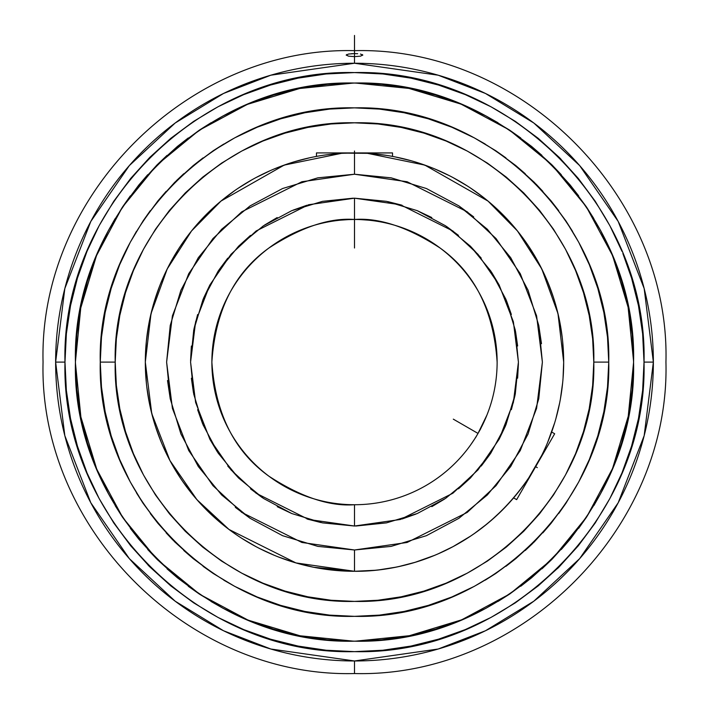 <?xml version="1.0" encoding="UTF-8"?>
<svg xmlns="http://www.w3.org/2000/svg" width="709" height="709" viewBox="0 0 709 709"><rect width="100%" height="100%" fill="white"/><g stroke="black" fill="none" stroke-linecap="round" stroke-linejoin="round"><path stroke-width="1.06" d="M475.491 437.781L478.017 433.421A142.624 142.624 0 0 0 497.124 362.104C493.703 310.808 474.684 272.779 440.076 248.008C407.817 227.084 379.288 217.583 354.5 219.48A142.624 142.624 0 0 1 478.017 433.421A142.624 142.624 0 0 1 354.5 504.728A142.624 142.624 0 0 0 478.017 433.421L480.817 428.555M354.5 219.365L349.457 219.48L354.5 219.365L354.5 198.183L354.5 219.365L359.543 219.48L349.457 219.48L359.543 219.48L354.5 219.365L354.5 198.183L400.399 204.741L452.856 230.966L477.999 254.318L499.136 284.965L513.378 321.753L518.421 362.104L513.378 402.455L499.136 439.243L477.999 469.89L452.856 493.242L400.399 519.475L354.5 526.025L354.5 504.728A142.624 142.624 0 0 1 211.876 362.104A142.624 142.624 0 0 1 354.5 219.48L348.872 219.595L354.5 219.48C329.712 217.583 301.183 227.084 268.924 248.008C234.316 272.779 215.297 310.808 211.876 362.104C215.297 413.409 234.316 451.438 268.924 476.209C301.183 497.124 329.712 506.634 354.5 504.728L354.5 526.025L308.601 519.475L256.144 493.242L231.001 469.89L209.864 439.243L195.622 402.455L190.579 362.104L195.622 321.753L209.864 284.965L231.001 254.318L256.144 230.966L308.601 204.741L354.5 198.183L354.5 248.008M391.944 156.308L390.216 155.998L392.529 156.414L391.944 156.308L392.529 156.414L392.529 152.922L354.5 152.922L354.5 174.228L391.155 177.835L426.401 188.523L458.883 205.885L487.349 229.255L510.719 257.721L528.081 290.211L538.769 325.449L542.385 362.104L538.769 398.759L528.081 434.014L510.719 466.487L487.349 494.962L458.883 518.323L426.401 535.685L391.155 546.382L354.5 549.989L317.845 546.382L282.599 535.685L250.117 518.323L221.651 494.962L198.281 466.487L180.919 434.005L170.231 398.759L166.615 362.104L170.231 325.449L180.919 290.203L198.281 257.721L221.651 229.255L250.117 205.885L282.599 188.523L317.845 177.835L354.5 174.228L354.5 153.047L367.475 153.33L424.824 165.1L488.014 201.081L517.464 230.957L541.791 268.959L557.983 313.626L563.682 362.104A209.182 209.182 0 0 1 541.791 455.258L528.817 477.733C476.882 553.853 400.807 571.782 354.5 571.286L354.5 549.989L407.108 542.474L467.231 512.412L496.052 485.647L520.282 450.525L536.598 408.357L542.385 362.104L536.598 315.859L520.282 273.692L496.052 238.57L467.231 211.805L407.108 181.743L354.5 174.228L301.892 181.743L241.769 211.805L212.948 238.57L188.718 273.692L172.402 315.859L166.615 362.104L172.402 408.357L188.718 450.525L212.948 485.647L241.769 512.412L301.892 542.474L354.5 549.989L354.5 571.286L374.999 570.284A209.182 209.182 0 0 1 358.612 571.25M356.769 219.498L357.912 219.524M359.685 219.577L360.128 219.595M476.767 435.539L474.649 438.951M464.306 453.113L461.47 456.445M346.178 55.089L346.807 54.513L346.178 55.089L348.598 56.171L354.5 56.631L354.5 63.243L270.82 75.198L223.539 93.464L175.176 123.012L129.33 165.596L90.796 221.465L64.829 288.536L55.63 362.104L64.98 362.104C61.009 207.4 199.787 68.613 354.5 72.584C509.213 68.613 647.991 207.4 644.02 362.104L653.37 362.104A298.87 298.87 0 0 0 354.5 63.243A298.87 298.87 0 0 0 55.63 362.104L64.829 435.672L90.796 502.752L129.33 558.621L175.176 601.197L223.539 630.753L270.82 649.019L354.5 660.974L354.5 673.55L354.5 660.974L438.18 649.019L485.461 630.753L533.824 601.197L579.67 558.621L618.204 502.752L644.171 435.672L653.37 362.104L644.171 288.536L618.204 221.465L579.67 165.596L533.824 123.012L485.461 93.464L438.18 75.198L354.5 63.243L354.5 56.631L360.402 56.171L362.822 55.089L362.193 54.513L362.822 55.089L360.402 56.171L354.5 56.631L348.598 56.171L346.178 55.089L348.589 54.026L354.5 53.592L354.5 50.667L354.5 56.631L354.5 53.592L357.708 53.707M386.432 155.377L372.455 153.693M381.407 154.659L385.226 155.191M373.581 153.8L375.07 153.942M336.562 153.693L341.463 153.33M148.571 325.387L146.329 341.596L145.318 362.104A209.182 209.182 0 0 1 341.525 153.33L335.401 153.8M324.368 155.111L327.585 154.668M318.758 155.998L316.471 156.414L318.784 155.998L316.471 156.414L316.471 152.922L354.5 152.922L316.471 152.922M321.594 155.528L322.205 155.431M303.744 565.038L313.688 567.271L354.5 571.286A209.182 209.182 0 0 1 145.318 362.104L151.017 313.626L167.209 268.959L191.536 230.957L220.986 201.081L284.176 165.1L341.525 153.33L327.638 154.659M345.691 153.144L367.475 153.33A209.182 209.182 0 0 1 563.682 362.104L562.671 341.561M374.148 153.853L373.546 153.791M384.632 155.111L383.64 154.97M381.362 154.659L386.804 155.439M388.824 155.758L387.575 155.555M367.475 153.33L374.255 153.862M516.294 494.687L513.617 497.895L516.639 499.632L554.668 433.757L551.655 432.02L549.191 438.614M535.552 466.637L528.817 477.733A209.182 209.182 0 0 1 354.5 571.286L295.928 562.919L228.989 529.455L196.898 499.65L169.93 460.549L151.753 413.595L145.318 362.104L146.329 382.656M539.868 458.953L537.776 462.738M519.848 494.084L531.945 473.125L516.639 499.632L513.617 497.895L520.707 489.121M486.923 415.075L478.017 433.421L486.959 414.987M354.5 616.343C490.353 619.834 612.23 497.957 608.739 362.104L593.788 362.104C597.067 489.972 482.368 604.671 354.5 601.4C226.632 604.671 111.933 489.972 115.212 362.104C111.933 234.236 226.632 119.537 354.5 122.817C482.368 119.537 597.067 234.236 593.788 362.104L608.739 362.104C612.23 226.251 490.344 104.374 354.5 107.865C218.647 104.374 96.77 226.251 100.261 362.104L115.212 362.104L100.261 362.104L101.484 387.025L105.145 411.707L111.207 435.911L119.617 459.397L130.279 481.952L143.112 503.355L157.974 523.393L174.724 541.88L193.211 558.639L213.249 573.501L234.652 586.325L257.207 596.996L280.702 605.397L304.897 611.459L329.579 615.12L354.5 616.343L379.421 615.12L404.103 611.459L428.298 605.397L451.793 596.996L474.348 586.325L495.751 573.501L515.789 558.639L534.276 541.88L551.026 523.393L565.888 503.355L578.721 481.952L589.383 459.397L597.793 435.911L603.855 411.707L607.516 387.025L608.739 362.104L607.516 337.183L603.855 312.509L597.793 288.306L589.383 264.812L578.721 242.256L565.888 220.862L551.026 200.815L534.276 182.328L515.789 165.578L495.751 150.716L474.348 137.892L451.793 127.221L428.298 118.811L404.103 112.749L379.421 109.089L354.5 107.865L329.579 109.089L304.897 112.749L280.702 118.811L257.207 127.221L234.652 137.892L213.249 150.716L193.211 165.578L174.724 182.328L157.974 200.815L143.112 220.862L130.279 242.256L119.617 264.812L111.207 288.306L105.145 312.509L101.484 337.183L100.261 362.104C96.77 497.957 218.656 619.834 354.5 616.343L379.421 615.12M551.451 432.579L550.645 434.794A209.182 209.182 0 0 1 549.289 438.348L553.437 426.774M505.349 507.024L516.196 494.811A209.182 209.182 0 0 1 505.287 507.086M490.433 521.097L502.415 510.019A209.182 209.182 0 0 1 490.353 521.168M487.207 523.809A209.182 209.182 0 0 1 474.108 533.717L487.198 523.809M453.104 546.595A209.182 209.182 0 0 1 438.339 553.747L453.104 546.595L470.714 536.031A209.182 209.182 0 0 1 456.72 544.609M415.226 562.281A209.182 209.182 0 0 1 399.335 566.429L415.226 562.281L434.546 555.369A209.182 209.182 0 0 1 419.134 561.049M395.303 567.271A209.182 209.182 0 0 1 379.085 569.841L395.303 567.271M75.429 362.104C71.609 212.984 205.38 79.213 354.5 83.042C503.62 79.213 637.391 212.984 633.571 362.104L632.224 334.754L628.209 307.662L621.554 281.101L612.328 255.311L600.62 230.558L586.538 207.063L570.222 185.067L551.832 164.772L531.537 146.382L509.541 130.066L486.055 115.992L461.293 104.285L435.512 95.05L408.942 88.403L381.85 84.38L354.5 83.042L327.15 84.38L300.058 88.403L273.488 95.05L247.707 104.285L222.945 115.992L199.459 130.066L177.463 146.382L157.168 164.772L138.778 185.067L122.462 207.063L108.38 230.558L96.672 255.311L87.446 281.101L80.791 307.662L76.776 334.754L75.429 362.104L76.776 389.463L80.791 416.546L87.446 443.116L96.672 468.897L108.38 493.659L122.462 517.145L138.778 539.15L157.168 559.436L177.463 577.826L199.459 594.142L222.945 608.225L247.707 619.932L273.488 629.158L300.058 635.813L327.15 639.828L354.5 641.175L381.85 639.828L408.942 635.813L435.512 629.158L461.293 619.932L486.055 608.225L509.541 594.142L531.537 577.826L551.832 559.436L570.222 539.15L586.538 517.145L600.62 493.659L612.328 468.897L621.554 443.116L628.209 416.546L632.224 389.463L633.571 362.104C637.391 511.233 503.62 644.995 354.5 641.175C205.38 644.995 71.609 511.233 75.429 362.104L75.438 360.332M355.404 641.175L409.341 635.716L461.213 619.967M462.126 619.586L509.877 593.903L551.77 559.498M552.471 558.798L586.751 516.799L612.292 468.986M612.673 468.064L628.245 416.254L633.571 362.414M75.429 363.026L80.888 416.954L96.637 468.817M97.027 469.739L122.71 517.481L155.918 558.178M157.806 560.075L199.805 594.355L247.627 619.896M248.54 620.278L300.031 635.787L353.543 641.175M633.234 375.797L633.562 363.877M448.513 624.859L459.414 620.703M96.654 468.853L95.999 467.258M622.892 253.53L631.559 278.061L638.463 305.623L642.629 333.726L644.02 362.113C647.991 516.817 509.213 655.595 354.5 651.633C199.787 655.595 61.009 516.817 64.98 362.104L55.63 362.104A298.87 298.87 0 0 0 354.5 660.974A298.87 298.87 0 0 0 653.37 362.104L644.02 362.104L642.629 390.482L638.463 418.594L631.559 446.147L621.988 472.903L609.837 498.587L595.232 522.958L578.305 545.779L559.224 566.828L538.175 585.909L515.354 602.836L490.983 617.442L465.299 629.592L438.543 639.163L410.981 646.067L382.878 650.233L354.5 651.633L326.122 650.233L298.019 646.067L270.457 639.163L243.701 629.592L218.017 617.442L193.646 602.836L170.825 585.909L149.776 566.828L130.695 545.779L113.768 522.958L99.163 498.587L87.012 472.903L77.441 446.147L70.537 418.594L66.371 390.482L64.98 362.104L66.371 333.726L70.537 305.623L77.441 278.061L87.012 251.314L99.163 225.63L113.768 201.259L130.695 178.438L149.776 157.38L170.825 138.299L193.646 121.381L218.017 106.767L243.701 94.625L270.457 85.053L298.019 78.15L326.122 73.975L354.5 72.584L382.878 73.975L410.981 78.15L438.543 85.053L465.299 94.625L490.983 106.767L515.354 121.381L538.175 138.299L559.224 157.38L578.305 178.438L595.232 201.259L609.837 225.63L621.988 251.314M560.908 159.082L559.224 157.389M467.506 95.547L465.299 94.625M64.989 359.702L64.98 362.104M355.324 651.624L354.5 651.633M360.411 54.026L362.822 55.089M463.074 630.496L465.29 629.592M557.522 568.521L559.224 566.837M621.057 475.11L621.979 472.903M644.011 364.506L644.02 362.104M86.108 470.687L87.012 472.894M148.092 565.126L149.776 566.828M241.494 628.661L243.701 629.592M551.868 164.807L553.082 166.039M633.571 361.191L628.112 307.263L613.001 256.95M260.487 99.349L249.586 103.505M352.86 53.618L351.292 53.707M300.058 88.403L313.555 86.055L300.058 88.403M408.942 635.813L395.445 638.153L408.942 635.813M391.802 613.595L404.103 611.459M416.325 608.712L428.298 605.397M440.156 601.48L449.541 597.909M463.199 591.935L474.348 586.325M485.204 580.175L495.751 573.501M505.951 566.314L515.789 558.639M525.236 550.485L532.548 543.59M542.881 532.84L551.026 523.393M558.736 513.511L565.888 503.355M584.331 470.803L588.443 461.639M601.117 423.876L603.855 411.707M605.991 399.406L607.516 387.025M608.437 374.582L608.73 364.532M608.437 349.634L607.516 337.183M605.991 324.802L603.855 312.509M593.876 276.448L590.305 267.063M584.331 253.405L578.721 242.256M572.562 231.4L565.888 220.862M558.71 210.662L551.026 200.815M542.872 191.368L535.986 184.056M525.236 173.723L515.789 165.578M505.951 157.894L495.751 150.716M485.204 144.042L474.348 137.892M463.199 132.273L454.035 128.161M440.156 122.728L428.298 118.811M416.28 115.487L404.103 112.749M391.802 110.622L379.421 109.089M346.178 108.007L329.579 109.089M317.198 110.622L304.897 112.749M292.675 115.496L280.702 118.811M268.844 122.728L259.459 126.299M245.801 132.273L234.652 137.892M223.796 144.042L213.249 150.716M203.049 157.894L193.211 165.578M183.764 173.723L176.452 180.627M166.128 191.368L157.974 200.815M150.264 210.697L143.112 220.862M136.429 231.4L130.279 242.256M124.669 253.405L120.557 262.569M115.124 276.457L111.207 288.306M107.883 300.332L105.145 312.509M103.009 324.802L101.484 337.183M100.563 349.634L100.27 359.676M100.563 374.582L101.484 387.025M107.883 423.876L111.207 435.911M115.124 447.76L118.695 457.154M124.669 470.803L130.279 481.952M136.438 492.817L143.112 503.355M150.299 513.555L157.974 523.393M166.128 532.849L173.014 540.152M183.764 550.485L193.211 558.639M203.049 566.314L213.249 573.501M223.796 580.175L234.652 586.325M245.801 591.935L254.965 596.056M268.844 601.48L280.702 605.397M292.72 608.73L304.897 611.459M317.198 613.595L329.579 615.12M563.425 351.832L563.043 345.779M561.413 331.413L560.447 325.475M557.416 311.278L555.829 305.349M551.451 291.638L549.298 285.878M543.564 272.602L540.878 267.142M533.921 254.566L530.678 249.329M522.515 237.497L518.82 232.658M509.443 221.571L505.366 217.202M494.926 207.063L490.433 203.12M479.054 194.044L474.117 190.499M462.038 182.683L456.809 179.652M443.931 173.005L438.322 170.452M424.904 165.126L419.143 163.167M405.256 159.179L399.335 157.788M395.338 156.955L411.291 160.783M374.175 153.853L373.297 153.773M316.684 156.37L315.097 156.671M303.674 159.197L297.824 160.748M283.99 165.17L278.362 167.28M265.06 173.014L259.565 175.708M246.954 182.692L241.787 185.891M229.884 194.089L225.081 197.767M221.82 200.39L234.892 190.499M213.967 207.161L209.607 211.238M199.459 221.687L195.516 226.171M186.485 237.497L182.887 242.496M175.079 254.566L172.039 259.804M165.365 272.743L162.893 278.176M157.549 291.638L155.572 297.425M151.584 311.286L150.202 317.171M147.578 331.413L146.772 337.484M145.567 351.85L145.363 357.894M145.575 372.376L145.957 378.429M147.587 392.804L148.553 398.742M151.584 412.939L153.162 418.851M157.549 432.579L159.702 438.339M165.436 451.606L168.122 457.075M175.079 469.65L178.322 474.879M186.485 486.72L190.18 491.55M199.557 502.646L206.611 510.037M214.074 517.153L218.638 521.159M229.946 530.164L225.01 526.388M246.962 541.525L252.28 544.609M265.069 551.203L270.678 553.756M284.096 559.082L289.857 561.049M316.719 567.847L329.809 569.823M334.001 570.284L350.397 571.25M392.272 567.847L393.903 567.546M405.326 565.02L411.176 563.46M425.01 559.046L430.638 556.937M443.94 551.203L449.364 548.536M462.046 541.525L467.213 538.326M479.116 530.119L483.919 526.441M495.033 517.047L499.393 512.979M509.541 502.53L513.484 498.046M557.416 412.93L558.798 407.046M561.422 392.795L562.228 386.724M563.433 372.367L563.637 366.314M353.596 83.042L299.659 88.501L247.787 104.25M246.874 104.631L199.123 130.314L157.23 164.718M156.529 165.41L122.249 207.409L96.708 255.231M96.327 256.153L80.755 307.963L75.429 361.794M611.973 254.478L586.29 206.736L551.886 164.834M551.194 164.142L509.195 129.862L461.373 104.312M460.46 103.939L408.969 88.421L355.457 83.042M632.224 389.463L630.549 403.049M628.209 416.546L625.205 429.911M621.545 443.125L617.291 456.02M612.328 468.897L606.771 481.429M600.62 493.659L593.92 505.49M586.538 517.153L578.641 528.356M570.222 539.15L561.271 549.528M551.832 559.436L541.986 568.813M531.537 577.826L520.734 586.263M509.541 594.142L497.966 601.471M486.055 608.225L473.807 614.384M435.503 629.158L422.316 632.809M381.85 639.828L354.456 641.175M327.141 639.828L313.555 638.153M300.058 635.813L286.693 632.809M273.488 629.158L260.487 624.859M247.707 619.932L235.175 614.375M222.945 608.225L211.016 601.462M199.459 594.142L188.248 586.254M177.463 577.826L167.085 568.875M157.168 559.436L147.711 549.502M138.778 539.15L130.341 528.338M122.462 517.145L115.186 505.668M108.38 493.659L102.22 481.42M96.672 468.897L91.745 456.117M87.446 443.107L83.795 429.92M80.791 416.546L78.451 403.067M76.776 389.454L75.766 375.805M75.429 362.095L75.766 348.42M76.776 334.745L78.451 321.159M80.791 307.662L83.795 294.306M87.455 281.092L91.709 268.188M96.672 255.311L102.229 242.788M108.38 230.558L115.08 218.727M122.462 207.063L130.359 195.852M138.778 185.067L147.729 174.689M157.168 164.772L167.014 155.404M177.463 146.382L188.266 137.954M199.459 130.066L211.034 122.737M222.945 115.992L235.193 109.824M273.497 95.05L286.684 91.399M327.15 84.38L354.544 83.042M381.859 84.38L395.445 86.055M408.942 88.403L422.307 91.399M435.512 95.059L448.513 99.349M461.293 104.285L473.825 109.833M486.055 115.992L497.984 122.746M509.541 130.066L520.752 137.963M531.537 146.382L541.915 155.333M551.832 164.772L561.289 174.706M570.222 185.067L578.659 195.87M586.538 207.072L593.814 218.549M600.62 230.558L606.78 242.797M612.328 255.311L617.255 268.091M621.554 281.11L625.205 294.288M628.209 307.662L630.549 321.15M632.224 334.754L633.234 348.403M392.529 152.922L354.5 153.047L354.5 151.026M250.117 518.323L235.308 507.343M170.231 398.759L167.519 380.52M458.883 205.885L473.692 216.874M538.769 325.449L541.481 343.688M355.936 526.025L386.476 522.879L417.229 513.546L445.571 498.4L470.413 478.017L490.796 453.175L505.942 424.833L515.275 394.089L518.421 362.104L515.275 330.128L505.942 299.375L490.796 271.033L470.413 246.2L445.571 225.808L417.229 210.662L386.476 201.338L354.5 198.183L322.524 201.338L291.771 210.662L263.429 225.808L238.587 246.2L218.204 271.033L203.058 299.375L193.725 330.128L190.579 362.104L193.725 394.089L203.058 424.833L218.204 453.175L238.587 478.017L263.429 498.4L291.771 513.546L322.524 522.879L354.5 526.025L386.476 522.879M402.092 518.97L415.979 514.06M431.825 506.643L444.481 499.127M458.493 488.82L470.413 478.017M481.251 466.052L490.025 454.318M499.092 439.323L505.437 426.047M511.366 409.687L515.009 395.374M517.632 378.172L518.412 363.478M517.632 345.983L515.54 331.493M511.357 314.495L506.439 300.589M499.065 284.832L491.523 272.132M481.216 258.111L470.413 246.2M458.448 235.353L446.705 226.579M431.772 217.539L417.229 210.662M402.03 205.22L387.832 201.613M353.064 198.192L322.524 201.338M306.908 205.247L293.021 210.156M277.175 217.566L264.519 225.09M250.507 235.388L238.587 246.2M227.749 258.165L218.975 269.899M209.908 284.885L203.563 298.17M197.634 314.521L193.991 328.834M191.368 346.036L190.588 360.73M191.368 378.234L193.46 392.715M197.634 409.696L202.561 423.619M209.935 439.385L217.477 452.076M227.784 466.105L238.587 478.017M250.552 488.864L262.295 497.638M277.228 506.678L291.771 513.546M306.97 518.988L321.168 522.604M531.945 473.125L554.668 433.757M593.788 362.104L592.635 385.563L589.188 408.792L583.489 431.568L575.575 453.68L565.534 474.906L553.463 495.05L539.478 513.91L523.703 531.307L506.306 547.082L487.446 561.067L467.302 573.138L446.076 583.179L423.964 591.093L401.179 596.801L377.95 600.248L354.5 601.4L331.05 600.248L307.821 596.801L285.036 591.093L262.924 583.179L241.698 573.138L221.554 561.067L202.694 547.082L185.297 531.307L169.522 513.91L155.537 495.05L143.466 474.906L133.425 453.68L125.511 431.568L119.812 408.792L116.365 385.563L115.212 362.104L116.365 338.654L119.812 315.425L125.511 292.649L133.425 270.537L143.466 249.302L155.537 229.167L169.522 210.298L185.297 192.901L202.694 177.135L221.554 163.141L241.698 151.07L262.924 141.029L285.036 133.124L307.821 127.416L331.05 123.969L354.5 122.817L377.95 123.969L401.179 127.416L423.964 133.124L446.076 141.029L467.302 151.07L487.446 163.141L506.306 177.135L523.703 192.901L539.478 210.298L553.463 229.167L565.534 249.302L575.575 270.537L583.489 292.649L589.188 315.425L592.635 338.654L593.788 362.104M535.525 466.93L535.791 466.469M547.596 442.54L554.668 422.83M555.829 418.877L559.658 402.916M560.42 398.875L562.671 382.612M563.035 378.509L563.682 362.113A209.182 209.182 0 0 1 541.791 455.258M562.228 337.466L559.658 321.301M558.798 317.18L554.677 301.387M553.437 297.461L547.756 282.058M546.116 278.203L538.982 263.5M536.952 259.795L528.427 245.89M526.113 242.496L516.205 229.406M513.555 226.251L502.415 214.198M499.473 211.309L487.18 200.39M483.928 197.776L470.714 188.177M467.32 185.953L453.113 177.631M449.364 175.672L434.546 168.848M430.629 167.271L415.226 161.936M393.912 156.671L392.316 156.37M318.208 156.095L313.697 156.946M309.558 157.815L293.765 161.936M289.866 163.159L274.454 168.848M270.661 170.461L255.896 177.622M252.28 179.599L238.286 188.177M218.629 203.058L206.585 214.189M203.634 217.202L192.804 229.397M190.251 232.57L180.565 245.899M178.322 249.338L170.018 263.5M168.113 267.142L161.244 282.058M159.711 285.869L154.332 301.378M153.171 305.331L149.342 321.292M146.781 386.795L149.351 402.951M150.202 407.028L154.323 422.821M155.59 426.836L161.244 442.159M162.884 446.014L170.018 460.717M172.039 464.413L180.573 478.327M182.887 481.712L192.795 494.802M195.516 498.046L206.585 510.019M209.572 512.953L221.793 523.8M241.778 538.317L255.914 546.604M259.538 548.491L274.454 555.369M278.265 556.902L293.774 562.281M297.798 563.451L313.688 567.271M340.923 220.127L347.711 219.648M331.582 221.332L332.264 221.226M372.757 220.659L373.749 220.791M376.736 221.226L377.41 221.332M361.289 219.648L368.077 220.127M472.318 442.478L473.337 440.963M474.481 439.217L470.67 444.853M551.469 439.314L546.222 448.398M341.525 153.33L350.007 153.073M321.434 155.555L320.193 155.758M515.523 495.635L513.617 497.895M317.845 177.835L354.5 174.228M391.155 546.382L354.5 549.989M453.308 419.152L478.017 433.421M535.658 466.699L537.307 467.648M354.5 56.631L354.5 35.45M354.5 50.667C520.911 46.369 670.235 195.684 665.946 362.104C670.235 528.533 520.911 677.839 354.5 673.55C188.089 677.839 38.765 528.533 43.054 362.104C38.765 195.684 188.089 46.369 354.5 50.667"/></g></svg>
